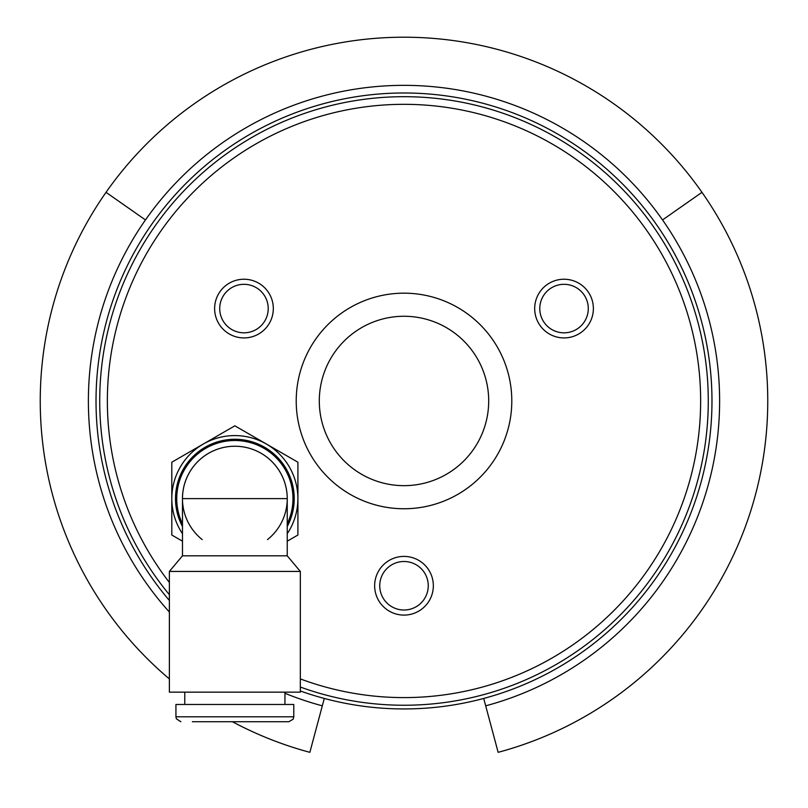 <?xml version="1.0" encoding="UTF-8"?>
<svg xmlns="http://www.w3.org/2000/svg" width="808" height="808" viewBox="0 0 808 808"><rect width="100%" height="100%" fill="white"/><g stroke="black" fill="none" stroke-linecap="round" stroke-linejoin="round"><path stroke-width="1.21" d="M300.334 690.971A307.979 307.979 0 0 0 711.979 400.97A307.979 307.979 0 0 0 297.718 111.908A307.979 307.979 0 0 0 169.377 600.475M169.377 594.718A304.283 304.283 0 0 1 251.864 137.451A304.283 304.283 0 0 1 707.101 374.235A304.283 304.283 0 0 1 300.334 687.042M549.359 283.164A29.341 29.341 0 0 0 549.359 333.987A29.341 29.341 0 0 0 593.375 308.575A29.341 29.341 0 0 0 549.359 283.164M389.325 560.338A29.341 29.341 0 0 0 389.325 611.161A29.341 29.341 0 0 0 433.341 585.75A29.341 29.341 0 0 0 389.325 560.338M229.3 283.164A29.341 29.341 0 0 0 229.3 333.987A29.341 29.341 0 0 0 273.316 308.575A29.341 29.341 0 0 0 229.3 283.164M350.106 307.616A107.797 107.797 0 0 0 350.106 494.314A107.797 107.797 0 0 0 511.797 400.97A107.797 107.797 0 0 0 350.106 307.616M300.334 678.902A296.647 296.647 0 0 0 699.617 376.286A296.647 296.647 0 0 0 255.681 144.066A296.647 296.647 0 0 0 169.377 582.487M361.651 327.614A84.699 84.699 0 0 0 361.651 474.316A84.699 84.699 0 0 0 488.699 400.97A84.699 84.699 0 0 0 361.651 327.614M231.846 287.567A24.25 24.25 0 0 0 231.846 329.573A24.25 24.25 0 0 0 268.216 308.575A24.25 24.25 0 0 0 231.846 287.567M391.87 564.752A24.25 24.25 0 0 0 391.87 606.758A24.25 24.25 0 0 0 428.25 585.75A24.25 24.25 0 0 0 391.87 564.752M551.904 287.567A24.25 24.25 0 0 0 551.904 329.573A24.25 24.25 0 0 0 588.285 308.575A24.25 24.25 0 0 0 551.904 287.567M267.499 539.592A52.379 52.379 0 0 0 234.855 446.238A52.379 52.379 0 0 0 182.477 498.617L182.477 555.823L287.234 555.823L287.234 498.617A52.379 52.379 0 0 0 234.855 446.238A52.379 52.379 0 0 0 202.212 539.592M192.355 721.726L288.86 721.726L192.355 721.726M182.477 555.823L169.377 571.428L300.334 571.428L287.234 555.823M169.377 571.428L169.377 692.153L300.334 692.153L300.334 571.428M293.779 716.797L175.932 716.797L175.932 704.475L293.779 704.475L293.779 716.797L293.173 719.17L288.86 721.726M287.234 523.816A58.125 58.125 0 0 0 221.937 441.956A58.125 58.125 0 0 0 182.477 523.816M287.234 533.714A63.054 63.054 0 0 0 203.333 444.016A63.054 63.054 0 0 0 182.477 533.714M287.234 541.188L297.91 535.027L297.91 462.216L234.855 425.816L171.801 462.216L171.801 535.027L182.477 541.188M294.213 498.617A59.358 59.358 0 0 1 287.234 526.533A59.358 59.358 0 0 0 234.855 439.269A59.358 59.358 0 0 0 182.477 526.533A59.358 59.358 0 0 1 220.473 441.037A59.358 59.358 0 0 1 294.213 498.617M169.377 612.07A315.615 315.615 0 0 1 145.46 219.938L106.03 192.324L145.46 219.938A315.615 315.615 0 0 1 662.54 219.938L701.97 192.324L662.54 219.938A315.615 315.615 0 0 1 485.689 705.828L483.709 698.445M485.689 705.828L498.142 752.329A363.751 363.751 0 0 0 701.97 192.324A363.751 363.751 0 0 0 106.03 192.324A363.751 363.751 0 0 0 169.377 678.942M324.291 698.445L309.858 752.329A363.751 363.751 0 0 1 232.441 721.726M322.311 705.828A315.615 315.615 0 0 1 284.941 693.264M711.979 400.97A307.979 307.979 0 0 0 656.278 224.321M182.477 498.617L287.234 498.617M175.932 716.797L176.346 718.787L180.851 721.726M284.941 704.475L284.941 692.153M184.769 704.475L184.769 692.153"/></g></svg>
